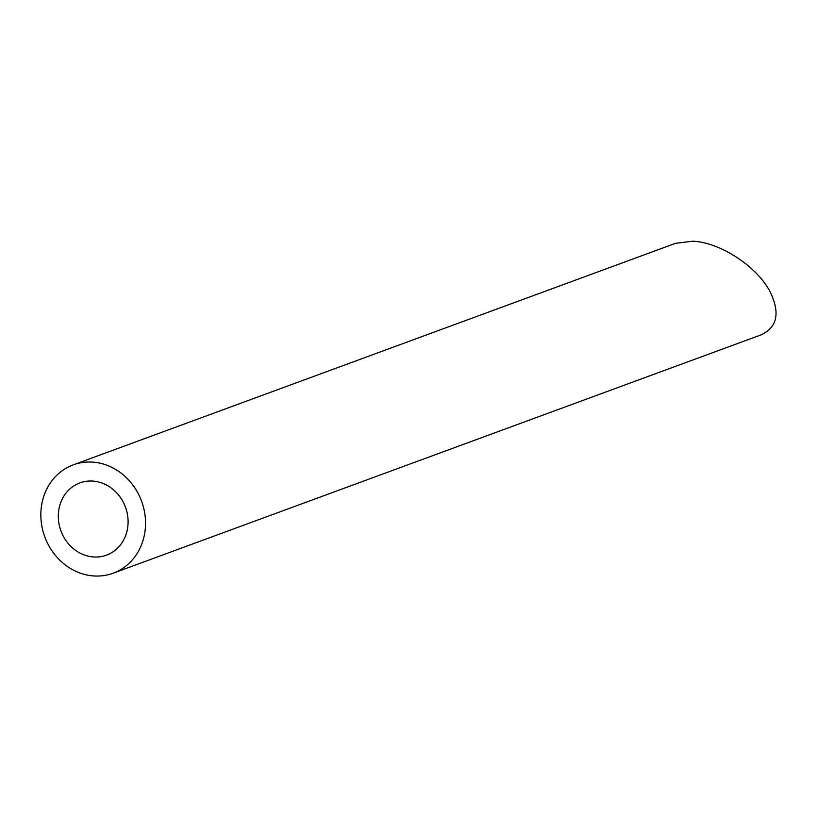 <?xml version="1.0" encoding="UTF-8"?>
<svg xmlns="http://www.w3.org/2000/svg" width="817" height="817" viewBox="0 0 817 817"><rect width="100%" height="100%" fill="white"/><g stroke="black" fill="none" stroke-linecap="round" stroke-linejoin="round"><path stroke-width="1.23" d="M128.095 521.164A38.491 34.385 -110.2 0 0 79.913 482.908A38.491 34.385 -110.2 0 0 60.928 530.907A38.491 34.385 -110.2 0 0 106.486 555.152A38.491 34.385 -110.2 0 0 128.095 521.164M145.538 522.226A57.731 51.573 -110.2 0 0 73.264 464.853A57.731 51.573 -110.2 0 0 44.792 536.84A57.731 51.573 -110.2 0 0 113.124 573.217A57.731 51.573 -110.2 0 0 145.538 522.226M73.264 464.853L675.465 243.343L692.816 241.199C720.512 242.363 757.492 266.761 770.4 292.374C780.358 313.422 777.11 327.637 760.658 335.031L113.124 573.217"/></g></svg>
